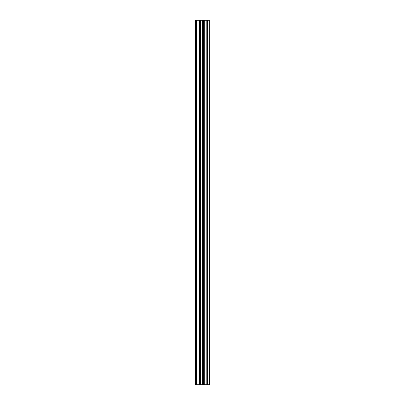 <?xml version="1.0" encoding="UTF-8"?>
<svg xmlns="http://www.w3.org/2000/svg" width="405" height="405" viewBox="0 0 405 405"><rect width="100%" height="100%" fill="white"/><g stroke="black" fill="none" stroke-linecap="round" stroke-linejoin="round"><path stroke-width="0.61" d="M209.304 20.25L209.39 384.75L209.304 20.25L195.61 20.25L195.61 384.75L196.501 384.75L196.501 20.25M196.501 384.75L209.304 384.75M204.839 384.75L204.839 20.25M209.142 384.75L209.142 20.25M207.927 384.75L207.927 20.25M207.669 384.75L207.669 20.25M206.18 384.75L206.18 20.25M205.922 384.75L205.922 20.25M204.773 384.75L204.773 20.25M204.11 384.75L204.11 20.25M203.482 384.75L203.482 20.25M202.647 384.75L202.647 20.25M202.019 384.75L202.019 20.25M200.45 384.75L200.45 20.25M199.508 384.75L199.508 20.25"/></g></svg>
